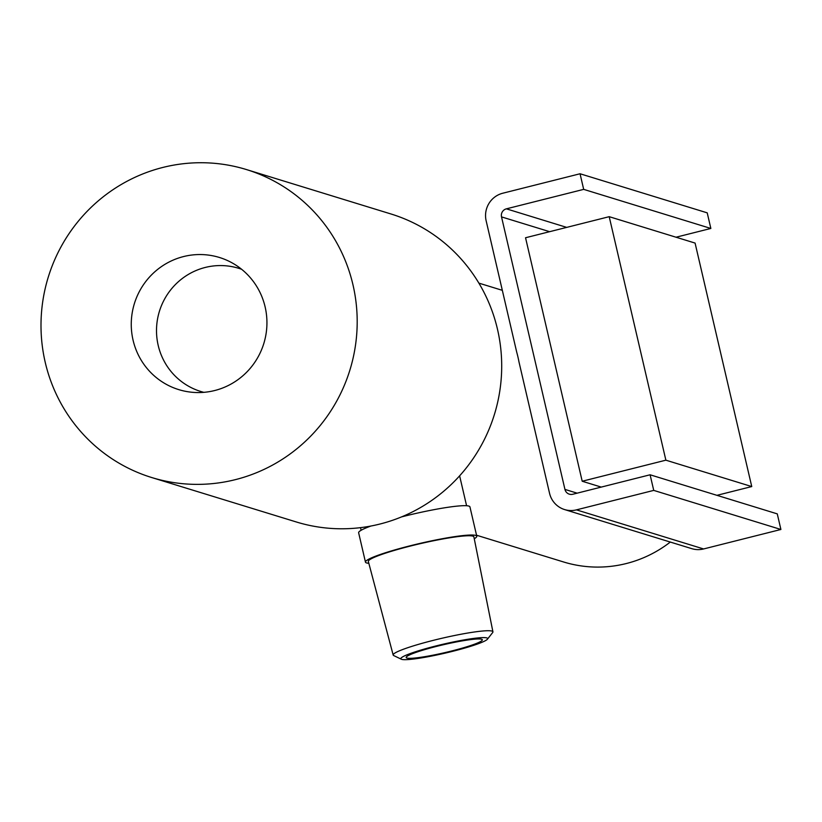 <?xml version="1.0" encoding="UTF-8"?>
<svg xmlns="http://www.w3.org/2000/svg" width="822" height="822" viewBox="0 0 822 822"><rect width="100%" height="100%" fill="white"/><g stroke="black" fill="none" stroke-linecap="round" stroke-linejoin="round"><path stroke-width="1.23" d="M476.534 535.225L563.573 561.971A120.834 118.358 -72.9 0 0 626.313 563.532A120.834 118.358 -72.9 0 0 670.3 542.058M564.611 509.578L691.775 548.654A22.769 22.307 -72.9 0 0 703.601 548.952L780.9 529.481L653.737 490.395L576.438 509.866A22.769 22.307 107.1 0 1 549.548 493.292L518.99 361.968A120.834 118.358 -72.9 0 0 516.699 352.093L486.141 220.769A22.769 22.307 -72.9 0 1 502.745 193.232L580.055 173.761L707.218 212.847L710.845 228.454L583.682 189.368L580.055 173.761M183.512 256.577A69.13 67.723 -72.9 0 0 131.428 329.252A69.13 67.723 -72.9 0 0 193.026 392.351A69.13 67.723 -72.9 0 0 214.686 390.532A69.13 67.723 -72.9 0 0 266.246 332.612A69.13 67.723 -72.9 0 0 232.708 263.215A69.13 67.723 -72.9 0 0 183.512 256.577M205.212 267.458A64.445 63.13 -72.9 0 0 156.509 329.91A64.445 63.13 -72.9 0 0 203.815 392.33A64.445 63.13 -72.9 0 1 156.509 329.91A64.445 63.13 -72.9 0 1 205.212 267.458A64.445 63.13 -72.9 0 1 241.627 269.287A64.445 63.13 -72.9 0 0 205.212 267.458M601.252 487.097L582.202 481.24L525.546 237.753L609.205 216.679L665.871 460.176L582.202 481.24M716.938 495.327L751.75 486.562L665.871 460.176M751.75 486.562L695.083 243.076L609.205 216.679M676.044 237.219L710.845 228.454M780.9 529.481L777.273 513.873L650.099 474.787L653.737 490.395M549.641 231.681L501.523 216.895L564.94 489.409A6.658 6.525 -72.9 0 0 572.8 494.258L650.099 474.787M501.523 216.895A6.658 6.525 107.1 0 1 506.383 208.839L583.682 189.368M474.253 538.739A57.139 5.867 166.9 0 0 476.77 536.221L469.937 506.886A57.139 5.867 166.9 0 0 403.304 516.452A57.139 5.867 166.9 0 0 401.547 516.904M370.928 526.029A57.139 5.867 166.9 0 0 358.639 532.779L365.461 562.125A57.139 5.867 166.9 0 0 368.821 563.276M476.77 536.221A57.139 5.867 166.9 0 0 410.127 545.798A57.139 5.867 166.9 0 0 365.461 562.125M487.436 639.197L492.666 632.55A51.211 5.261 166.9 0 0 492.923 631.82L473.893 536.91A54.18 5.559 166.9 0 0 410.702 545.972A54.18 5.559 166.9 0 0 368.348 561.477L393.173 655.031A51.211 5.261 166.9 0 0 393.728 655.576L401.352 659.223A44.552 4.572 166.9 0 0 445.298 653.1A44.552 4.572 166.9 0 0 487.436 639.197A44.552 4.572 166.9 0 0 435.701 646.01A44.552 4.572 166.9 0 0 401.352 659.223M492.923 631.82A51.211 5.261 166.9 0 0 433.204 640.379A51.211 5.261 166.9 0 0 393.173 655.031M436.749 646.339A39.096 4.018 166.9 0 0 406.181 657.508A39.096 4.018 166.9 0 0 445.175 652.555A39.096 4.018 166.9 0 0 482.339 639.783A39.096 4.018 166.9 0 0 436.749 646.339M246.425 169.558L390.933 213.967A161.102 157.814 107.1 0 1 494.454 414.319A161.102 157.814 107.1 0 1 296.28 521.96L151.772 477.551A161.102 157.814 107.1 0 1 41.1 319.614A161.102 157.814 107.1 0 1 162.777 167.462A161.102 157.814 107.1 0 1 246.425 169.558A161.102 157.814 107.1 0 1 349.946 369.91A161.102 157.814 107.1 0 1 151.772 477.551M577.157 493.169L564.94 489.409M566.707 227.386L506.383 208.839M703.601 548.952L576.438 509.866M502.324 290.33L478.877 283.128M360.529 527.652L361.135 530.272M459.621 475.835L466.588 505.736"/></g></svg>
